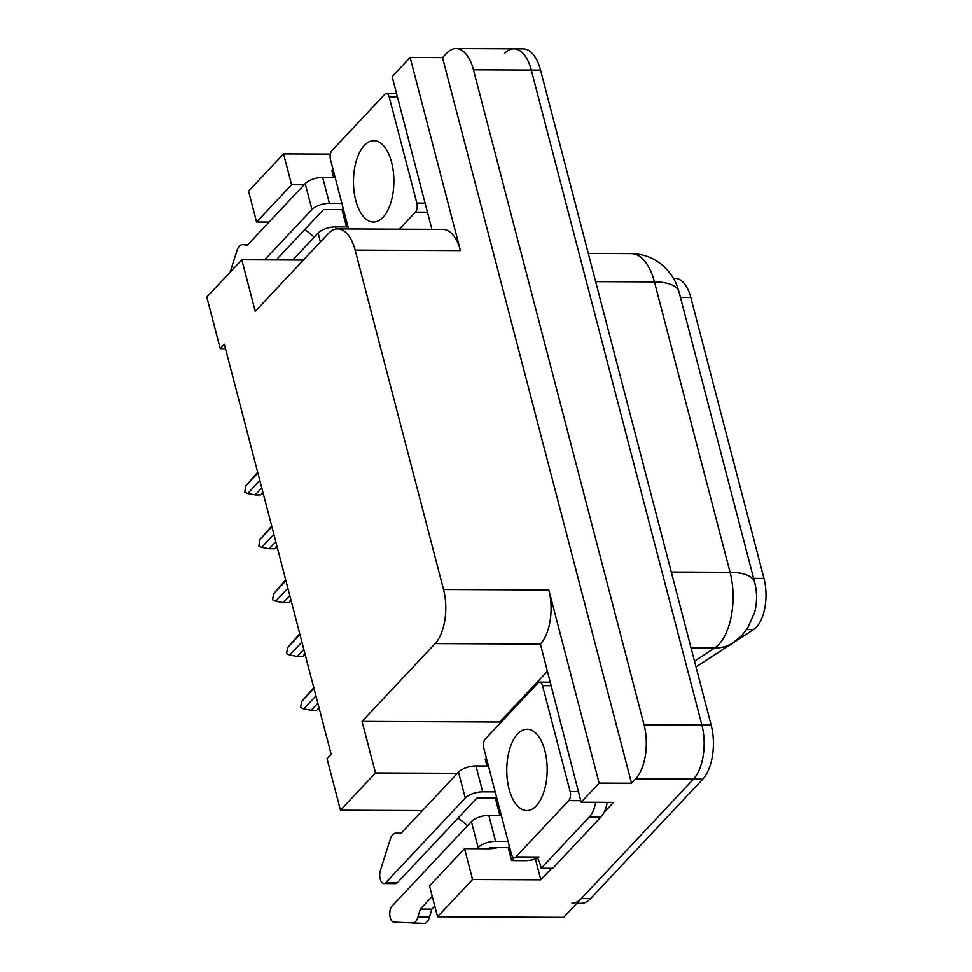 <?xml version="1.0" encoding="UTF-8"?>
<svg xmlns="http://www.w3.org/2000/svg" width="972" height="972" viewBox="0 0 972 972"><rect width="100%" height="100%" fill="white"/><g stroke="black" fill="none" stroke-linecap="round" stroke-linejoin="round"><path stroke-width="1.46" d="M304.661 229.647A42.671 32.659 -136.8 0 1 314.15 237.265M457.97 818.181A42.671 32.659 -136.8 0 1 467.447 825.799M673.414 278.357L675.103 278.369A36 17.885 90.3 0 1 690.8 297.481L763.98 578.437A36 17.885 90.3 0 1 756.41 627.122A36 17.885 90.3 0 1 753.531 629.564L708.624 658.809A36 17.885 90.3 0 1 707.191 659.611M437.558 916.754L472.574 879.49L464.531 848.641L429.527 885.905L437.558 916.754L563.675 917.337L693.473 779.131L581.292 898.578A39.998 19.877 90.3 0 1 571.913 903.243M457.399 773.335L375.484 772.959L362.046 721.382L435.116 643.586A39.998 19.877 -89.7 0 0 443.536 589.506L355.132 250.132A39.998 19.877 -89.7 0 0 337.697 228.894A39.998 19.877 -89.7 0 0 328.317 233.572L255.247 311.356L241.809 259.779L206.805 297.055L220.243 348.632L224.35 344.258L331.148 754.272L327.042 758.646L340.479 810.223L422.395 810.599M456.014 48.6A39.998 19.877 90.3 0 1 473.449 69.838L644.047 724.784A39.998 19.877 90.3 0 1 635.627 778.876L631.521 783.25L442.515 57.652L446.622 53.278A39.998 19.877 90.3 0 1 456.014 48.6L513.86 48.867A39.998 19.877 90.3 0 1 531.295 70.106L701.893 725.051A39.998 19.877 90.3 0 1 693.473 779.131A39.998 19.877 90.3 0 0 701.893 725.051L531.295 70.106A39.998 19.877 90.3 0 0 513.86 48.867A39.998 19.877 90.3 0 0 504.468 53.533M500.07 723.338L499.73 722.014L547.115 671.567M551.634 868.288L540.833 879.794L535.402 858.944M435.116 643.586L540.396 644.072L581.147 802.24L613.551 802.386L603.977 812.58M355.132 250.132L460.424 250.618L410.123 57.506L392.141 76.642L431.92 229.331M460.424 250.618A39.998 19.877 -89.7 0 0 442.989 229.38L337.697 228.894M540.396 644.072A39.998 19.877 -89.7 0 0 548.816 589.98L599.129 783.104L631.521 783.25M581.147 802.24L599.129 783.104M472.574 879.49L540.833 879.794M269.086 222.066L256.596 222.005L248.553 191.156L283.569 153.892L330.358 154.098M410.123 57.506L442.515 57.652M220.243 348.632L225.492 348.656M362.046 721.382L499.73 722.014M241.809 259.779L303.434 260.071M304.09 184.802L291.6 184.741L283.569 153.892M464.531 848.641L488.6 848.75A42.671 32.659 43.2 0 0 497.53 847.596M375.484 772.959L340.479 810.223M256.596 222.005L291.6 184.741M513.86 48.867L523.118 48.904A39.998 19.877 90.3 0 1 540.553 70.142L711.152 725.088A39.998 19.877 90.3 0 1 702.732 779.179L590.551 898.614A39.998 19.877 90.3 0 1 581.159 903.292L576.882 903.267M262.926 492.342L261.541 493.582M259.852 480.533L247.653 493.521L255.162 494.918L261.772 487.895M247.653 493.521L244.847 492.318L245.697 485.988L257.884 473M257.677 472.21L245.697 485.988M260.484 494.942L255.162 494.918M276.947 546.179L275.562 547.418M273.873 534.369L261.687 547.358L269.183 548.755L275.793 541.732M261.687 547.358L258.868 546.155L259.718 539.825L271.917 526.836M271.71 526.046L259.718 539.825M274.505 548.779L269.183 548.755M290.968 600.016L289.595 601.255M287.894 588.218L275.708 601.194L283.216 602.591L289.814 595.569M275.708 601.194L272.901 599.991L272.646 599.019L273.74 593.661L285.938 580.673M285.732 579.883L273.74 593.661M288.526 602.616L283.216 602.591M305.001 653.852L303.616 655.092M301.928 642.055L289.729 655.031L297.238 656.428L303.835 649.405M289.729 655.031L286.922 653.828L286.667 652.856L287.761 647.498L299.959 634.509M299.753 633.72L287.761 647.498M302.547 656.452L297.238 656.428M319.023 707.689L317.637 708.928M315.949 695.891L303.75 708.867L311.259 710.265L317.856 703.242M303.75 708.867L300.943 707.665L300.688 706.693L301.794 701.334L313.98 688.346M313.774 687.556L301.794 701.334M316.58 710.289L311.259 710.265M508.077 841.363L495.586 841.302L488.843 815.399A13.329 5.455 165.4 0 0 471.396 821.595L392.032 906.086A8.517 4.228 90.3 0 0 389.857 915.515A8.517 4.228 90.3 0 0 393.818 922.112L424.521 923.4A13.329 6.622 90.3 0 0 429.527 916.973L417.96 916.924L420.317 909.075L432.248 896.366M488.843 815.399L501.333 815.459M499.839 815.447L495.343 798.182L476.827 798.097L397.463 882.588L385.896 882.54A8.517 4.228 90.3 0 1 383.904 883.536A8.517 4.228 90.3 0 1 380.222 879.138A8.517 4.228 90.3 0 1 380.368 870.499L390.695 837.913A13.329 6.622 90.3 0 1 395.786 833.174A13.329 6.622 90.3 0 1 396.151 833.186L401.144 833.211M496.51 796.943L495.343 798.182M509.389 846.393L508.222 847.645L489.718 847.56L488.6 848.75M537.455 857.802L514.322 857.693A6.67 3.317 90.3 0 1 511.406 854.157L483.801 748.173A6.67 3.317 90.3 0 1 485.21 739.157L538.075 682.879A6.67 3.317 90.3 0 1 539.63 682.101A6.67 3.317 90.3 0 1 542.546 685.649L570.151 791.621A6.67 3.317 90.3 0 1 568.742 800.636L515.877 856.915A6.67 3.317 90.3 0 1 514.322 857.693L511.6 860.597L508.222 847.645M486.96 765.997L485.222 759.326L486.389 758.087M595.69 802.301A26.669 13.256 90.3 0 1 589.36 816.966L541.197 868.239L552.764 868.3L600.927 817.015A26.669 13.256 -89.7 0 0 607.257 802.35M537.237 857.802A26.669 13.256 90.3 0 1 541.197 868.239M537.455 858.142A13.329 5.455 -14.6 0 1 525.706 860.657L511.6 860.597M495.198 791.901L482.707 791.852L475.952 765.936L488.442 765.997M475.952 765.936A13.329 5.455 165.4 0 0 458.517 772.145L400.683 833.709L396.151 833.186M385.896 882.54L465.26 798.048A13.329 5.455 -14.6 0 1 482.707 791.852M383.904 883.536L395.47 883.584A8.517 4.228 -89.7 0 0 397.463 882.588M477.033 848.69L478.139 847.499A13.329 5.455 -14.6 0 1 495.586 841.302M420.317 909.075L431.884 909.124L429.527 916.973M434.776 906.05L431.884 909.124M417.96 916.924A13.329 6.622 90.3 0 1 412.954 923.351M336.093 229.015L335.534 226.865A13.329 5.455 165.4 0 0 318.099 233.061L292.779 260.022M335.534 226.865L348.025 226.926M346.53 226.913L342.035 209.648L323.53 209.563L276.206 259.937M343.201 208.409L342.035 209.648M333.651 177.463L331.914 170.793L333.08 169.553M341.889 203.367L329.399 203.318L322.655 177.402L335.146 177.463M322.655 177.402A13.329 5.455 165.4 0 0 305.208 183.611L247.386 245.175L242.842 244.652L247.848 244.677M247.86 244.665L242.49 244.64A13.329 6.622 90.3 0 0 237.387 249.379L230.133 272.221M264.639 259.889L311.963 209.515A13.329 5.455 -14.6 0 1 329.399 203.318M536.325 805.812A40.666 20.205 90.3 0 1 526.788 810.563A40.666 20.205 90.3 0 1 507.323 779.678A40.666 20.205 90.3 0 1 517.626 733.982A40.666 20.205 90.3 0 1 527.164 729.231A40.666 20.205 90.3 0 1 546.629 760.116A40.666 20.205 90.3 0 1 536.325 805.812M383.029 217.278A40.666 20.205 90.3 0 1 373.491 222.029A40.666 20.205 90.3 0 1 354.027 191.144A40.666 20.205 90.3 0 1 364.318 145.448A40.666 20.205 90.3 0 1 373.856 140.697A40.666 20.205 90.3 0 1 393.32 171.582A40.666 20.205 90.3 0 1 383.029 217.278M348.559 228.942L330.504 159.639A6.67 3.317 90.3 0 1 331.902 150.624L384.766 94.345A6.67 3.317 90.3 0 1 386.334 93.567A6.67 3.317 90.3 0 1 389.237 97.115L416.842 203.087A6.67 3.317 90.3 0 1 415.445 212.103L399.395 229.185M753.531 629.564L746.703 629.54M635.627 778.876L702.732 779.179M644.047 724.784L711.152 725.088M473.449 69.838L540.553 70.142M443.536 589.506L548.816 589.98M690.8 297.481L680.436 297.432M763.98 578.437L753.616 578.389M694.494 661.142L714.578 648.057A53.326 26.499 -89.7 0 0 718.843 644.424A53.326 26.499 -89.7 0 0 730.069 572.314A46.668 19.076 -14.6 0 1 754.673 582.435C757.237 592.604 757.2 602.664 754.551 612.615L747.468 628.398L742.122 635.166L733.046 642.771L696.001 666.901M733.046 642.771A46.668 38.491 56.9 0 1 714.578 648.057L691.056 647.947M671.288 572.046L730.069 572.314L654.435 281.929A53.326 26.499 -89.7 0 0 631.18 253.619C643.367 253.85 654.022 257.92 663.135 265.818C674.495 276.777 676.5 283.885 679.039 292.062A46.668 19.076 165.4 0 0 654.435 281.929L595.654 281.661M590.551 898.614L581.292 898.578M589.36 816.966L600.927 817.015M458.517 772.145L465.26 798.048M471.396 821.595L478.139 847.499M305.208 183.611L311.963 209.515M318.099 233.061L320.42 241.979M542.546 685.649L550.784 685.685M515.877 856.915L539.023 857.025M568.742 800.636L580.746 800.697M570.151 791.621L578.401 791.658M389.237 97.115L397.487 97.151M415.445 212.103L427.449 212.151M416.842 203.087L425.092 203.124M679.039 292.062L754.673 582.435M631.18 253.619L588.291 253.425M263.084 492.95L261.675 494.444M277.105 546.786L275.708 548.281M291.126 600.623L289.729 602.118M305.159 654.46L303.75 655.954M319.18 708.296L317.771 709.791M401.169 833.198L395.786 833.174M539.63 682.101L549.873 682.15M386.334 93.567L396.564 93.616"/></g></svg>
